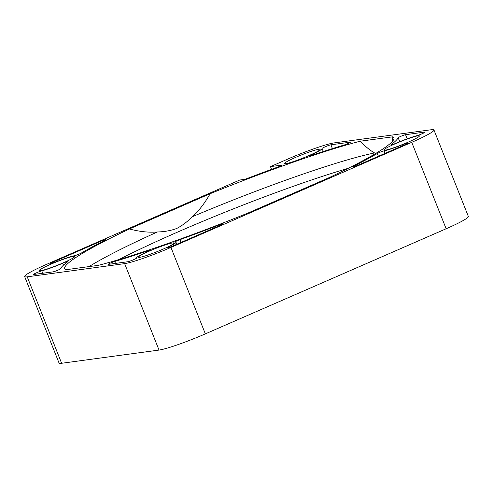 <?xml version="1.0" encoding="UTF-8"?>
<svg xmlns="http://www.w3.org/2000/svg" width="493" height="493" viewBox="0 0 493 493"><rect width="100%" height="100%" fill="white"/><g stroke="black" fill="none" stroke-linecap="round" stroke-linejoin="round"><path stroke-width="0.74" d="M285.872 163.639A19.128 1.732 -21.7 0 0 306.073 156.799A19.128 1.732 -21.7 0 0 320.136 149.367A19.128 1.732 -21.7 0 0 318.848 149.243A19.128 1.732 -21.7 0 0 298.653 156.084A19.128 1.732 -21.7 0 0 284.59 163.516A19.128 1.732 -21.7 0 0 285.872 163.639M385.144 150.192A19.128 1.732 -21.7 0 0 405.345 143.352A19.128 1.732 -21.7 0 0 419.407 135.92A19.128 1.732 -21.7 0 0 418.119 135.797A19.128 1.732 -21.7 0 0 397.919 142.637A19.128 1.732 -21.7 0 0 383.856 150.069A19.128 1.732 -21.7 0 0 385.144 150.192M139.747 257.309A19.128 1.732 -21.7 0 0 159.948 250.469A19.128 1.732 -21.7 0 0 174.011 243.043A19.128 1.732 -21.7 0 0 172.723 242.913A19.128 1.732 -21.7 0 0 152.528 249.754A19.128 1.732 -21.7 0 0 138.465 257.186A19.128 1.732 -21.7 0 0 139.747 257.309M40.481 270.756A19.128 1.732 -21.7 0 0 60.676 263.915A19.128 1.732 -21.7 0 0 74.739 256.489A19.128 1.732 -21.7 0 0 73.457 256.36A19.128 1.732 -21.7 0 0 53.256 263.2A19.128 1.732 -21.7 0 0 39.194 270.632A19.128 1.732 -21.7 0 0 40.481 270.756M360.192 141.22A177.147 16.029 -21.7 0 0 210.147 193.706C204.78 203.165 198.889 210.813 192.48 216.649C187.149 221.893 181.905 225.825 176.734 228.456C171.133 230.582 164.662 231.759 157.322 231.993C148.849 232.653 139.519 231.648 129.332 228.986A177.147 16.029 -21.7 0 0 64.99 269.233A177.147 16.029 -21.7 0 0 65.717 269.763L98.409 265.333A177.147 16.029 -21.7 0 0 248.454 212.847L329.269 177.572A177.147 16.029 -21.7 0 0 393.999 138.305A177.147 16.029 -21.7 0 0 392.884 136.789L360.192 141.22C365.751 146.852 370.551 150.766 374.588 152.941L375.635 153.502M24.65 276.573L59.049 363.021A38.257 3.463 -21.7 0 0 61.625 363.273L159.036 350.073A38.257 3.463 -21.7 0 0 205.347 333.872L446.14 228.764A38.257 3.463 -21.7 0 0 468.35 216.427L433.951 129.979A38.257 3.463 158.3 0 1 411.741 142.317L170.948 247.431A38.257 3.463 158.3 0 1 124.63 263.632L27.226 276.826A38.257 3.463 158.3 0 1 24.65 276.573A38.257 3.463 158.3 0 1 46.86 264.236L239.801 180.013L245.039 179.304A183.378 16.589 158.3 0 1 279.093 166.585L282.193 165.038L270.472 166.622L287.653 159.128A38.257 3.463 158.3 0 1 333.964 142.927L431.375 129.727A38.257 3.463 158.3 0 1 433.951 129.979M392.157 141.657L392.884 136.789M210.147 193.706L129.332 228.986M405.215 144.572A4.985 0.45 -21.7 0 0 408.105 142.964A4.985 0.45 -21.7 0 0 403.126 144.461A21.211 1.917 158.3 0 1 384.065 150.858A4.147 0.376 -21.7 0 0 380.695 151.961A4.147 0.376 -21.7 0 0 377.262 153.526A181.899 16.454 158.3 0 1 353.691 166.233A4.147 0.376 -21.7 0 0 352.674 166.924A4.147 0.376 -21.7 0 0 357.973 165.198L405.215 144.572M391.048 144.689A4.147 0.376 -21.7 0 0 390.881 144.887A4.147 0.376 -21.7 0 0 395.861 143.297A21.211 1.917 158.3 0 1 416.807 135.692A4.985 0.45 -21.7 0 0 422.02 133.782A4.985 0.45 -21.7 0 0 425.003 132.136A4.985 0.45 -21.7 0 0 424.67 132.099L405.56 134.694A4.147 0.376 -21.7 0 0 401.357 136.099A4.147 0.376 -21.7 0 0 398.141 137.744A181.899 16.454 158.3 0 1 391.048 144.689L391.14 144.917M179.908 239.678A4.147 0.376 -21.7 0 0 174.929 242.038A4.147 0.376 -21.7 0 0 175.095 242.075A21.211 1.917 158.3 0 1 175.946 242.266A21.211 1.917 158.3 0 1 168.84 246.734A4.985 0.45 -21.7 0 0 167.164 247.782A4.985 0.45 -21.7 0 0 173.536 245.705L220.778 225.085A4.147 0.376 -21.7 0 0 223.187 223.748A4.147 0.376 -21.7 0 0 219.558 224.79A181.899 16.454 158.3 0 1 179.908 239.678L180.993 242.451M127.65 261.758A4.985 0.45 -21.7 0 0 132.913 259.977A4.985 0.45 -21.7 0 0 136.579 258.036A4.985 0.45 -21.7 0 0 136.567 258.024A21.211 1.917 158.3 0 1 136.524 257.956A21.211 1.917 158.3 0 1 147.271 251.806A4.147 0.376 -21.7 0 0 149.373 250.604A4.147 0.376 -21.7 0 0 147.389 251.048A181.899 16.454 158.3 0 1 114.721 261.463A4.147 0.376 -21.7 0 0 110.5 263.052A4.147 0.376 -21.7 0 0 108.263 264.316A4.147 0.376 -21.7 0 0 108.54 264.347L127.65 261.758M53.386 261.98A4.985 0.45 -21.7 0 0 50.489 263.589A4.985 0.45 -21.7 0 0 55.475 262.091A21.211 1.917 158.3 0 1 74.535 255.694A4.147 0.376 -21.7 0 0 77.9 254.591A4.147 0.376 -21.7 0 0 81.339 253.026A181.899 16.454 158.3 0 1 104.904 240.319A4.147 0.376 -21.7 0 0 105.921 239.629A4.147 0.376 -21.7 0 0 100.627 241.36L53.386 261.98L53.706 262.763M67.553 261.863A4.147 0.376 -21.7 0 0 67.72 261.666A4.147 0.376 -21.7 0 0 62.74 263.256A21.211 1.917 158.3 0 1 41.794 270.86A4.985 0.45 -21.7 0 0 36.574 272.777A4.985 0.45 -21.7 0 0 33.598 274.422A4.985 0.45 -21.7 0 0 33.931 274.453L53.041 271.865A4.147 0.376 -21.7 0 0 57.237 270.454A4.147 0.376 -21.7 0 0 60.46 268.808A181.899 16.454 158.3 0 1 67.553 261.863M330.951 144.794A4.985 0.45 -21.7 0 0 325.682 146.581A4.985 0.45 -21.7 0 0 322.015 148.516A4.985 0.45 -21.7 0 0 322.028 148.535A21.211 1.917 158.3 0 1 322.071 148.596A21.211 1.917 158.3 0 1 311.323 154.747A4.147 0.376 -21.7 0 0 309.228 155.948A4.147 0.376 -21.7 0 0 311.212 155.505A181.899 16.454 158.3 0 1 343.874 145.096A4.147 0.376 -21.7 0 0 348.095 143.5A4.147 0.376 -21.7 0 0 350.338 142.237A4.147 0.376 -21.7 0 0 350.061 142.206L330.951 144.794L332.393 148.609M270.472 166.622L271.551 169.333M348.243 168.316A170.449 15.419 -21.7 0 0 178.213 231.815A170.449 15.419 -21.7 0 0 118.856 259.601M192.48 216.649A172.045 15.566 158.3 0 1 374.588 152.941M89.036 266.602A172.045 15.566 158.3 0 1 157.322 231.993M446.14 228.764L411.741 142.317M170.948 247.431L205.347 333.872M159.036 350.073L124.63 263.632M27.226 276.826L61.625 363.273M403.126 144.461L403.471 145.336M385.027 153.385L384.065 150.858M378.402 156.275L377.262 153.526M353.894 166.72L353.691 166.233M399.78 141.67L398.141 137.744M405.56 134.694L407.132 138.841M168.84 246.734L169.111 247.394M219.835 225.492L219.558 224.79M115.467 263.404L114.721 261.463M147.623 251.652L147.389 251.048M101.01 242.309L100.627 241.36M41.794 270.86L42.712 273.264M63.498 265.142L62.74 263.256M311.582 155.375L311.323 154.747M175.946 242.266L176.79 244.288M322.071 148.596L323.291 151.511"/></g></svg>
